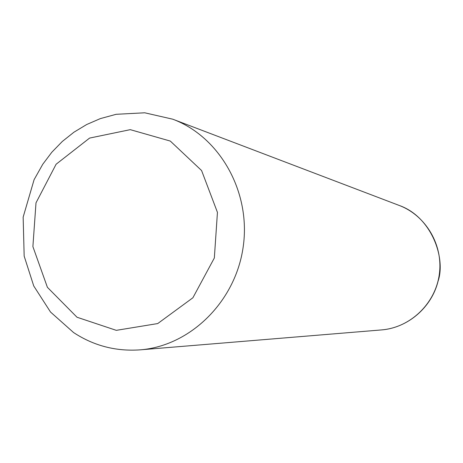 <?xml version="1.0" encoding="UTF-8"?>
<svg xmlns="http://www.w3.org/2000/svg" width="463" height="463" viewBox="0 0 463 463"><rect width="100%" height="100%" fill="white"/><g stroke="black" fill="none" stroke-linecap="round" stroke-linejoin="round"><path stroke-width="0.69" d="M140.058 349.86L381.57 329.916C410.102 327.688 435.22 303.878 439.277 274.605C443.513 245.361 425.995 215.509 399.204 205.445L172.745 119.194L144.722 112.793L116.155 114.303L100.315 118.615L86.691 124.518L73.947 132.198L62.268 141.493L51.827 152.234L42.77 164.249L34.1 179.667L23.15 217.124L24.169 256.126L33.741 285.966L50.536 312.056L73.576 332.55C93.694 345.763 115.854 351.533 140.058 349.86C190.252 346.029 235.598 301.639 243.197 246.825C251.125 192.058 219.896 136.816 172.745 119.194M77.008 317.242L116.306 330.345L157.733 323.562L192.892 297.778L214.34 257.978L217.442 212.378L201.584 170.54L170.303 141.07L130.265 129.657L89.585 138.084L56.104 164.238L35.998 202.852L32.89 246.6L47.4 287.315L77.008 317.242M381.57 329.916C408.001 327.81 431.684 307.345 438.073 281.18C446.048 257.978 431.406 216.736 399.204 205.445"/></g></svg>
